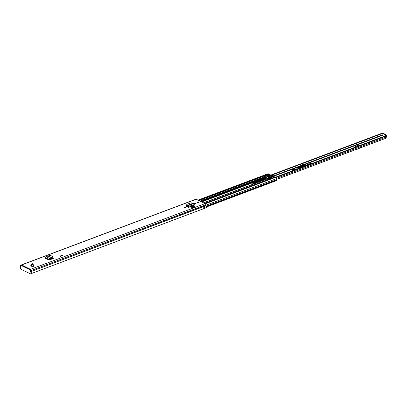 <?xml version="1.0" encoding="UTF-8"?>
<svg xmlns="http://www.w3.org/2000/svg" width="407" height="407" viewBox="0 0 407 407"><rect width="100%" height="100%" fill="white"/><g stroke="black" fill="none" stroke-linecap="round" stroke-linejoin="round"><path stroke-width="0.61" d="M51.786 257.89L52.849 256.547L50.046 255.184L48.118 256.044L51.765 257.824L51.943 258.425L49.796 259.106L49.71 259.895L49.135 260.109L49.074 259.518L49.654 259.335M53.195 257.204L52.849 256.547M52.691 257.138L52.93 257.692L53.083 257.097M52.93 257.692L51.943 258.425M49.135 260.109L45.319 258.247L45.263 257.656L45.945 256.608L49.746 258.46L51.775 257.829L51.893 258.45M45.263 257.656L49.074 259.518L49.746 258.46L49.796 259.106M193.356 206.415L191.315 207.183L192.404 207.712L194.444 206.944L194.398 206.634L193.356 206.415M185.541 207.051L185.663 207.112A0.88 0.341 171.6 0 1 185.796 207.26A0.88 0.341 171.6 0 1 185.195 207.682A0.88 0.341 171.6 0 1 184.193 207.667L184.071 207.606A0.88 0.341 171.6 0 1 183.939 207.458A0.88 0.341 171.6 0 1 184.335 207.102A0.88 0.341 171.6 0 1 185.541 207.051L185.607 207.519M193.732 203.632A0.88 0.341 171.6 0 1 194.063 203.439A0.88 0.341 171.6 0 1 195.268 203.388L195.391 203.449A0.88 0.341 171.6 0 1 195.528 203.597A0.88 0.341 171.6 0 1 195.045 203.983A0.88 0.341 171.6 0 1 194.088 204.055M61.905 255.357L62.52 255.652L60.602 256.374L59.992 256.074L61.905 255.357L61.818 255.917M50.89 255.591L51.506 255.891M32.153 266.132A0.86 0.331 171.6 0 1 33.46 266.229A0.86 0.331 171.6 0 1 33.074 266.58A0.86 0.331 171.6 0 1 31.761 266.483L31.436 264.265A0.86 0.331 171.6 0 1 31.537 264.077M31.604 265.425A0.956 0.366 171.6 0 1 30.683 265.191A0.956 0.366 171.6 0 1 31.12 264.799A0.956 0.366 171.6 0 1 31.497 264.698M197.899 202.055A0.86 0.331 171.6 0 1 199.211 202.152A0.86 0.331 171.6 0 1 198.82 202.503A0.86 0.331 171.6 0 1 197.507 202.406A0.86 0.331 171.6 0 1 197.899 202.055M31.487 273.504L206.095 207.763A1.623 0.733 -110.6 0 0 206.044 205.672L205.835 204.757A1.068 0.483 -110.6 0 0 205.133 203.586L196.21 199.232A1.068 0.483 -110.6 0 0 195.976 199.206L21.357 264.947M31.492 271.566A1.623 0.733 -110.6 0 0 31.42 271.413L30.622 271.718L30.413 270.797A1.068 0.483 69.4 0 0 29.716 269.632L30.51 269.332L21.586 264.972A1.068 0.483 -110.6 0 0 21.352 264.952A1.068 0.483 69.4 0 1 21.586 264.972L30.51 269.332A1.068 0.483 69.4 0 1 31.212 270.497A1.068 0.483 -110.6 0 0 30.51 269.327L205.133 203.586M188.054 207.285L188.461 207.484L188.049 207.255A0.763 0.346 69.4 0 0 188.054 207.285L186.498 206.527A0.941 0.361 -8.4 0 1 186.35 206.369A0.941 0.361 -8.4 0 1 186.772 205.988M52.808 257.779L53.378 258.053L53.175 258.486L49.71 259.895M53.49 258.226L53.175 258.486M184.422 207.728A0.88 0.341 171.6 0 1 184.427 207.728A0.88 0.341 171.6 0 1 185.404 207.616M194.149 204.07A0.88 0.341 171.6 0 1 194.159 204.065A0.88 0.341 171.6 0 1 195.131 203.953M31.197 265.435A0.956 0.366 171.6 0 1 31.212 265.43A0.956 0.366 171.6 0 1 31.593 265.328M32.412 266.707A0.86 0.331 171.6 0 1 32.901 266.636M198.158 202.63A0.86 0.331 171.6 0 1 198.647 202.559M187.515 206.374L186.874 206.614L186.782 205.998M52.335 258.13L53.114 258.511M30.556 271.51L31.349 271.21L31.212 270.497L31.42 271.418L205.973 205.464M205.052 207.936L203.78 208.42A1.623 0.733 -110.6 0 0 203.536 206.725L204.813 206.242A1.623 0.733 69.4 0 1 205.052 207.936A0.611 0.275 -110.6 0 0 204.716 207.372A0.936 0.422 -110.6 0 0 204.624 206.603M203.81 207.616L204.543 207.341L204.314 206.715M194.373 205.153L193.62 203.581L187.678 205.82L187.82 206.466L187.042 206.227L186.889 205.55L192.694 203.398L186.894 205.581L187.678 205.82L188.41 207.402L194.373 205.153L188.461 207.484M187.82 206.466L188.049 207.255M187.042 206.227L186.655 205.23L186.798 206.018M192.648 203.383L191.087 202.747L186.935 204.309L186.655 205.23L186.528 204.746L186.564 205.698M193.62 203.581L192.694 203.398M192.404 207.712L192.358 207.402L191.315 207.183M192.358 207.402L194.398 206.634M45.945 256.608L48.118 256.044M30.622 271.718A1.623 0.733 69.4 0 1 30.647 273.819A1.623 0.733 69.4 0 1 30.296 273.784L22.522 269.989A2.004 0.906 69.4 0 1 22.161 269.922L21.093 269.19A1.623 0.733 69.4 0 1 20.35 267.552A1.623 0.733 69.4 0 1 20.401 266.727L20.35 265.888A1.068 0.483 69.4 0 1 20.553 265.247A1.068 0.483 69.4 0 1 20.788 265.272L196.21 199.232M206.044 205.672L31.42 271.413A1.623 0.733 69.4 0 1 31.446 273.519L30.647 273.819M29.716 269.632L20.788 265.272M50.921 258.75L51.643 259.106M359.534 145.579L358.704 145.167L355.194 146.489L356.033 146.896M369.897 141.677A0.956 0.366 171.6 0 1 369.851 141.585A0.956 0.366 171.6 0 1 370.395 141.158A0.956 0.366 171.6 0 1 371.443 141.097M365.313 143.406L366.463 142.969M386.136 135.658L386.558 135.907A0.936 0.422 -110.6 0 0 386.65 136.9A0.916 0.417 69.4 0 1 386.619 137.983L276.221 179.548M275.87 177.579L386.558 135.907M382.29 135.363L382.158 135.007A1.623 0.733 -110.6 0 0 382.193 134.712M382.071 133.862A1.623 0.733 -110.6 0 0 381.995 133.638L271.525 175.229M270.324 175.285L381.7 133.338L381.995 133.638M384.03 136.355L382.315 135.516L383.857 136.421M382.677 133.303A0.763 0.346 69.4 0 1 382.789 133.181A0.763 0.346 69.4 0 1 382.956 133.196L385.612 134.493A0.763 0.346 69.4 0 1 386.121 135.389L386.146 135.562M386.121 135.389L385.571 135.775M382.315 135.516L382.076 133.913A0.763 0.346 -110.6 0 1 382.214 133.394A0.763 0.346 -110.6 0 1 382.382 133.415L385.037 134.707L385.612 134.493M385.546 135.607A0.763 0.346 -110.6 0 0 385.037 134.707M359.106 145.742A0.687 0.31 -110.6 0 0 358.704 145.167M356.873 149.008L357.58 149.176L360.119 147.96M294.2 170.177L293.091 170.029C292.908 169.149 293.813 168.813 295.792 169.032L295.97 169.51M295.787 169.577L295.655 169.485C293.956 169.302 293.188 169.587 293.34 170.34M298.29 168.635L298.555 168.539M293.574 170.146A1.023 0.392 171.6 0 1 295.243 169.785M293.162 170.569A2.025 0.778 171.6 0 1 292.409 170.385A2.025 0.778 171.6 0 1 292.109 170.05L292.185 170.574A2.025 0.778 -8.4 0 0 292.394 170.854M297.125 168.254L303.536 165.486L303.363 164.728C302.986 164.469 302.437 164.581 301.719 165.074L301.908 164.86M303.434 164.85L303.637 165.242M303.536 165.486L303.276 164.713L301.857 165.115L292.857 169.246L293.523 170.431M311.274 163.751L310.699 163.548M310.729 163.477L298.331 167.918C296.896 168.412 296.408 168.32 296.861 167.643L303.154 164.927M303.24 165.059L303.276 164.713L303.24 165.059L296.947 167.776L297.018 168.249M252.889 183.562A1.949 0.753 171.6 0 1 253.688 183.053L261.599 180.072A1.949 0.753 171.6 0 1 264.255 179.96M253.978 183.832A1.949 0.753 171.6 0 1 253.027 183.649A1.949 0.753 171.6 0 1 252.727 183.323A1.949 0.753 171.6 0 1 253.612 182.529L261.523 179.548A1.949 0.753 171.6 0 1 264.494 179.772A1.949 0.753 171.6 0 1 264.489 179.874M270.762 176.953A0.86 0.331 171.6 0 1 270.894 177.096L270.899 177.116A0.86 0.331 171.6 0 1 270.309 177.528A0.86 0.331 171.6 0 1 269.327 177.513A0.86 0.331 171.6 0 1 269.195 177.366L269.195 177.35A0.86 0.331 171.6 0 1 269.297 177.157M272.105 177.004A6.873 2.646 171.6 0 1 271.398 176.735A6.873 2.646 171.6 0 1 270.502 176.012L270.212 174.751A0.763 0.346 -110.6 0 0 270.111 174.684L269.052 174.165A0.956 0.432 -110.6 0 0 268.844 174.145L198.82 200.503M268.584 178.414A0.763 0.346 69.4 0 1 268.696 178.291A0.763 0.346 69.4 0 1 268.864 178.307L269.5 178.617A0.977 0.376 -8.4 0 0 270.263 178.693L271.204 178.342A0.977 0.376 -8.4 0 0 271.276 178.169A0.977 0.376 -8.4 0 0 271.123 178.001L270.492 177.696A0.763 0.346 -110.6 0 0 270.324 177.676A0.763 0.346 -110.6 0 0 270.223 177.773M266.682 179.049L265.038 178.246L266.153 177.823L265.618 177.045A0.763 0.346 -110.6 0 0 265.211 176.526L264.581 176.216A0.977 0.376 171.6 0 1 264.428 176.053A0.977 0.376 171.6 0 1 264.499 175.88L265.44 175.524A0.977 0.376 171.6 0 1 266.203 175.605L266.839 175.91A0.763 0.346 69.4 0 1 267.175 176.287M205.25 203.663L275.539 177.34A0.855 0.387 69.4 0 1 276.063 177.91A0.855 0.387 69.4 0 1 276.175 178.785A0.956 0.432 69.4 0 0 276.322 179.808A0.728 0.331 -110.6 0 1 276.455 180.23L276.404 180.627L206.39 206.949M266.153 177.823L266.229 178.347L265.674 178.556M273.662 176.435L273.265 176.714L273.662 176.435A0.763 0.346 69.4 0 1 273.758 176.465L274.817 176.979A0.956 0.432 69.4 0 1 275.173 177.335M268.64 174.221L268.335 173.825A0.855 0.387 -110.6 0 0 268.055 173.743L198.011 200.112M198.647 200.422L268.64 174.069M272.665 176.796L271.377 176.409L270.513 175.371L271.011 175.188A5.444 2.096 171.6 0 1 274.145 176.597A5.444 2.096 171.6 0 1 274.15 176.653L274.145 176.597M272.568 176.562L272.344 176.19L271.896 176.46L271.321 176.18L271.784 176.038L271.845 176.44M266.056 178.744L266.651 178.81M265.547 176.897L265.852 177.045A4.736 2.142 -110.6 0 0 268.182 178.291A4.736 2.142 -110.6 0 0 268.299 178.241L268.528 178.352M272.527 176.282L272.858 176.709L272.558 176.526M273.443 176.506L273.397 176.206L273.809 176.485M272.832 176.058L272.771 175.636L273.351 175.987M271.891 175.972L271.81 175.392L271.362 175.331L271.449 175.905M271.784 176.038L270.874 175.743L271.362 175.331M267.379 178.785L267.226 178.414L267.725 178.658M266.437 178.932L266.758 179.019M267.089 178.648L266.488 178.887M268.299 178.241L269.927 177.63L271.245 178.286M265.852 177.045L267.475 176.435C268.401 177.549 269.215 177.945 269.927 177.63M264.611 176.445C264.484 175.91 265.028 175.707 266.239 175.829L267.475 176.435M272.375 175.814L272.436 176.236L272.11 175.575M272.771 175.636L272.364 175.748M273.036 176.073L272.665 176.073L272.924 176.699M273.397 176.206L272.843 176.16M272.858 176.709L273.301 176.77M271.321 176.18L271.632 176.022L271.683 176.373M270.624 176.18L270.513 175.371M272.141 175.814L272.227 176.429M272.751 176.684L272.665 176.073M272.324 175.905L272.364 176.206M272.003 176.028L272.069 176.47M195.268 203.388L195.335 203.856M30.413 270.797L205.835 204.757M204.752 206.196L204.752 206.553L203.637 206.97L204.813 206.242M204.838 206.42L203.597 206.873M204.67 207.346L204.645 207.392A0.575 0.259 69.4 0 1 205.011 207.982M204.339 206.888L204.645 207.392L203.821 207.702M204.263 206.736L203.688 207.117M61.772 255.591L62.169 255.784M195.391 203.449L195.436 203.78M185.663 207.112L185.709 207.443M194.276 204.594L187.953 206.69M31.568 264.413A0.86 0.331 171.6 0 1 31.436 264.265L33.135 264.016A0.86 0.331 171.6 0 1 32.55 264.428A0.86 0.331 171.6 0 1 31.568 264.413M32.911 263.812A0.763 0.295 -8.4 0 0 31.863 263.853A0.763 0.295 -8.4 0 0 31.634 264.296A0.743 0.285 171.6 0 1 31.878 263.863A0.743 0.285 171.6 0 1 32.891 263.822A0.743 0.285 171.6 0 1 32.667 264.25A0.743 0.285 171.6 0 1 31.654 264.285A0.763 0.295 -8.4 0 0 32.682 264.255A0.763 0.295 -8.4 0 0 32.911 263.812M32.87 264.148L31.68 264.28M33.003 263.873A0.86 0.331 171.6 0 1 33.135 264.016L33.46 266.229M253.658 183.811L264.067 179.894M273.952 176.17L295.014 168.239M303.536 165.033L382.295 135.378M386.441 135.709L275.692 177.401M276.211 178.48L386.65 136.9M252.996 183.633L263.217 179.787M273.621 175.87L300.168 165.873M303.312 164.693L382.158 135.007M382.956 133.196L382.382 133.415M357.651 149.15L357.682 148.881M293.503 170.136A1.023 0.392 171.6 0 1 294.246 169.668A1.023 0.392 171.6 0 1 295.375 169.699A1.023 0.392 171.6 0 1 295.411 169.719M295.584 169.658L295.457 169.561C294.113 169.439 293.472 169.673 293.539 170.268M293.091 170.029A1.491 0.575 171.6 0 1 292.984 169.851A1.491 0.575 171.6 0 1 294.012 169.139A1.491 0.575 171.6 0 1 295.711 169.17A1.491 0.575 171.6 0 1 295.93 169.419A1.491 0.575 171.6 0 1 295.92 169.531M293.015 169.923A1.491 0.575 171.6 0 1 294.164 169.281A1.491 0.575 171.6 0 1 295.736 169.348A1.491 0.575 171.6 0 1 295.92 169.495M296.672 168.188A0.86 0.331 171.6 0 1 296.622 168.096A0.86 0.331 171.6 0 1 296.947 167.776L296.861 167.643M308.959 164.621A4.014 1.547 171.6 0 1 310.063 164.204M301.796 165.125L292.821 169.246L292.109 170.05A2.025 0.778 171.6 0 1 292.292 169.653M311.319 163.777L307.946 165.084M296.622 168.096L298.27 167.938L303.093 166.321M305.606 165.42L303.103 166.305M305.962 165.196L305.515 165.507M309.661 163.751L305.916 165.217M310.729 163.472L312.088 163.441L309.671 163.741M253.612 182.529L253.688 183.053M203.648 202.859L268.864 178.307M204.706 203.378L270.263 178.693M198.937 200.565L264.499 175.88M199.995 201.078L265.211 176.526M205.927 205.235L276.175 178.785M205.357 203.759L275.539 177.34M204.339 206.909L204.68 206.781M206.252 206.191L276.322 179.808M206.354 206.624L276.455 180.23M206.374 206.761L276.475 180.372M266.839 175.91L270.111 174.684M267.374 176.384L381.7 133.338M265.44 175.524L269.052 174.165M267.959 176.969L270.502 176.012M267.837 176.847L270.452 175.865M270.492 177.696L273.758 176.465M271.204 178.342L274.817 176.979M198.229 200.219L268.335 173.825M186.854 206.7L187.632 206.41M200.773 201.46L265.74 176.994M187.586 207.061L187.988 206.909M201.511 201.816L265.847 177.594M201.704 201.913L265.949 177.727M261.523 179.548L261.599 180.072M266.834 178.994L266.544 178.851M269.393 177.376A0.763 0.295 -8.4 0 0 270.441 177.335A0.763 0.295 -8.4 0 0 270.67 176.897A0.763 0.295 -8.4 0 0 269.622 176.938A0.763 0.295 -8.4 0 0 269.393 177.376M270.894 177.096A0.86 0.331 171.6 0 1 270.304 177.508A0.86 0.331 171.6 0 1 269.327 177.493A0.86 0.331 171.6 0 1 269.195 177.35C269.236 176.969 269.744 176.821 270.721 176.897L270.894 177.096M270.467 177.193L269.622 177.294M270.472 176.974L269.592 177.299L270.472 176.974M21.352 264.947L20.553 265.247M32.926 264.051L31.649 264.24M275.274 177.304L386.207 135.536M382.789 133.181L382.214 133.394M360.343 147.96L360.399 147.451M294.23 170.167L292.984 169.851M206.39 206.99L276.404 180.627M270.324 177.676L273.535 176.47M203.556 202.813L268.696 178.291M270.467 177.162L269.617 177.284"/></g></svg>
